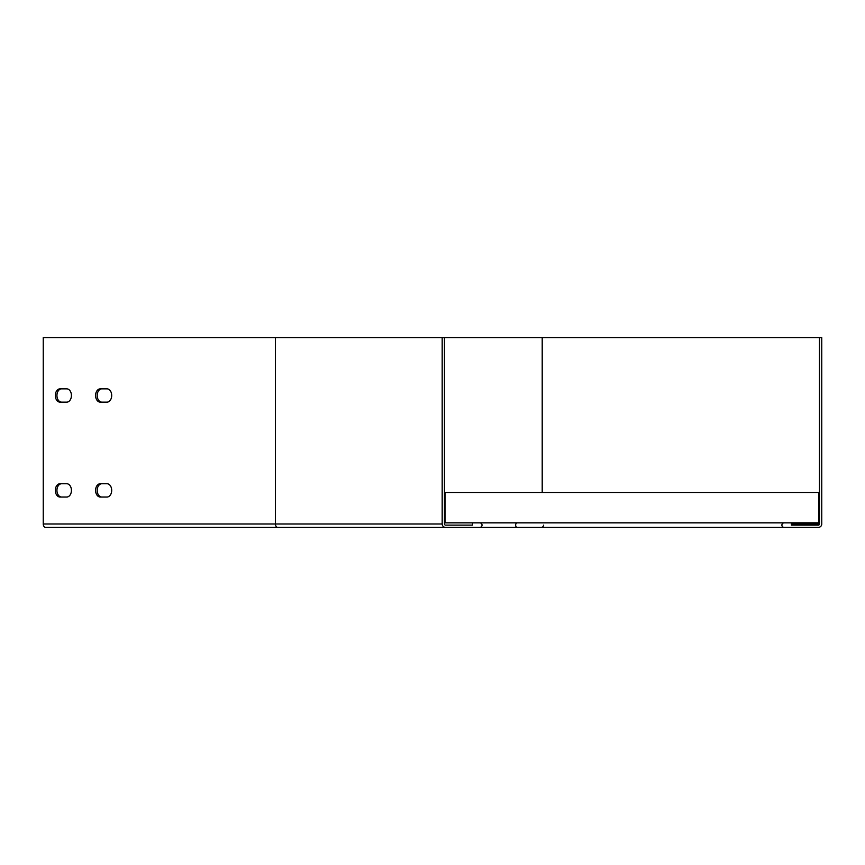 <?xml version="1.0" encoding="UTF-8"?>
<svg xmlns="http://www.w3.org/2000/svg" width="865" height="865" viewBox="0 0 865 865"><rect width="100%" height="100%" fill="white"/><g stroke="black" fill="none" stroke-linecap="round" stroke-linejoin="round"><path stroke-width="1.3" d="M285.082 527.39L784.177 527.39A2.281 2.281 0 0 1 781.895 525.12A2.281 2.281 0 0 1 784.177 522.838L818.906 522.838L818.906 492.477L444.459 492.477M784.177 522.838L445.021 522.838L445.021 492.477M445.021 522.838L444.459 522.838M472.539 522.838L472.539 525.12L445.594 525.12A1.135 1.135 0 0 1 444.459 523.974L444.459 337.61L43.25 337.61L43.25 523.974A3.417 2.411 90 0 0 45.661 527.39L445.594 527.39A3.417 3.417 0 0 1 442.177 523.974L275.416 523.974A3.417 2.411 90 0 0 277.827 527.39M442.177 337.61L442.177 523.974M479.751 527.39A2.281 2.281 0 0 0 482.032 525.12A2.281 2.281 0 0 0 479.751 522.838M301.982 527.39L69.816 527.39M60.02 402.139A6.639 4.693 90 0 1 55.328 395.489A6.639 4.693 90 0 1 60.02 388.85L66.735 388.85A6.639 4.693 90 0 1 71.427 395.489A6.639 4.693 90 0 1 66.735 402.139L60.02 402.139M100.286 402.139A6.639 4.693 90 0 1 95.583 395.489A6.639 4.693 90 0 1 100.286 388.85L106.99 388.85A6.639 4.693 90 0 1 111.693 395.489A6.639 4.693 90 0 1 106.99 402.139L100.286 402.139M60.02 497.029A6.639 4.693 90 0 1 55.328 490.39A6.639 4.693 90 0 1 60.02 483.74L66.735 483.74A6.639 4.693 90 0 1 71.427 490.39A6.639 4.693 90 0 1 66.735 497.029L60.02 497.029M100.286 497.029A6.639 4.693 90 0 1 95.583 490.39A6.639 4.693 90 0 1 100.286 483.74L106.99 483.74A6.639 4.693 90 0 1 111.693 490.39A6.639 4.693 90 0 1 106.99 497.029L100.286 497.029M61.631 402.139A6.639 4.693 90 0 1 56.939 395.489A6.639 4.693 90 0 1 61.631 388.85M101.897 402.139A6.639 4.693 90 0 1 97.194 395.489A6.639 4.693 90 0 1 101.897 388.85M61.631 497.029A6.639 4.693 90 0 1 56.939 490.39A6.639 4.693 90 0 1 61.631 483.74M101.897 497.029A6.639 4.693 90 0 1 97.194 490.39A6.639 4.693 90 0 1 101.897 483.74M542.204 492.477L542.204 337.61L821.75 337.61L821.75 523.974A3.417 3.417 0 0 1 818.333 527.39L784.177 527.39L818.333 527.39M791.389 522.838L791.389 525.12L818.333 525.12A1.135 1.135 0 0 0 819.469 523.974L819.469 337.61M542.204 337.61L444.459 337.61M791.389 525.12L818.333 525.12M275.416 337.61L275.416 523.974L43.25 523.974M791.389 523.974L819.469 523.974M517.238 527.39A2.281 1.611 -90 0 1 515.637 525.12A2.281 1.611 -90 0 1 517.238 522.838M543.674 525.12A3.417 2.411 -90 0 1 541.404 527.39"/></g></svg>
